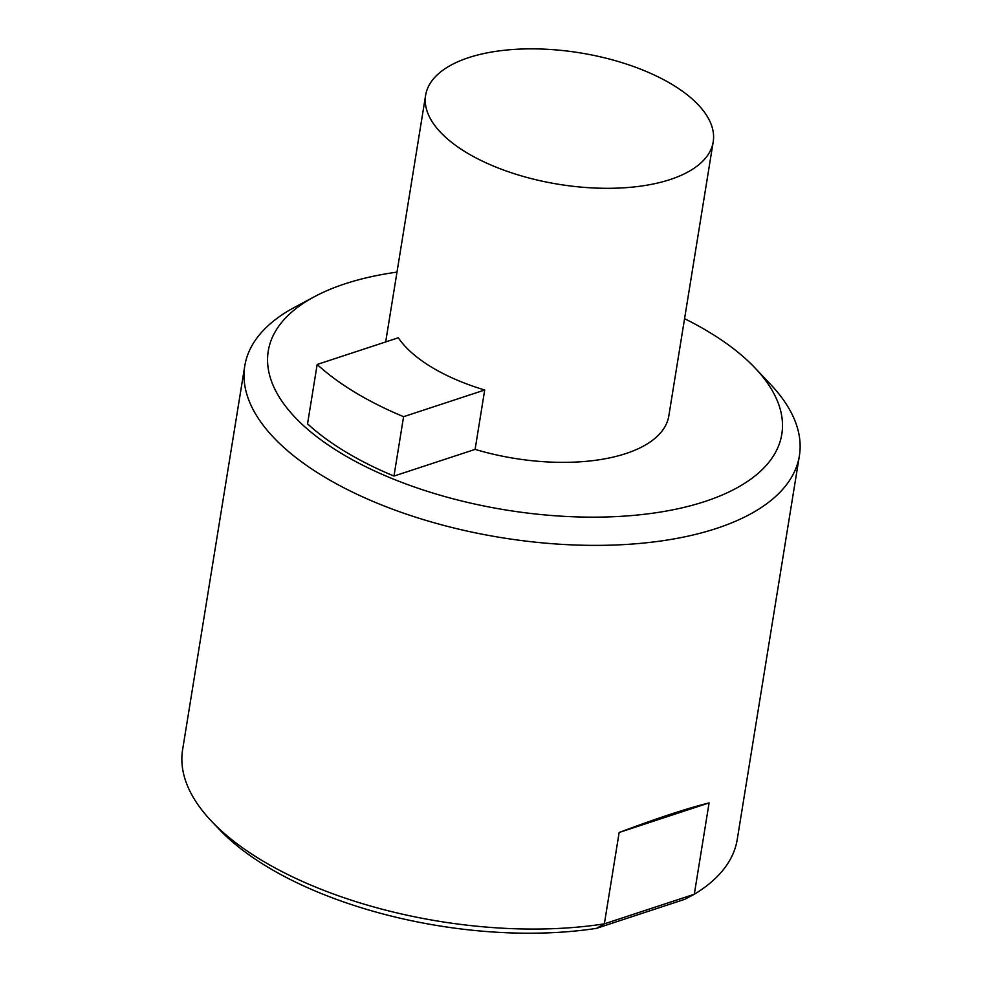 <?xml version="1.0" encoding="UTF-8"?>
<svg xmlns="http://www.w3.org/2000/svg" width="982" height="982" viewBox="0 0 982 982"><rect width="100%" height="100%" fill="white"/><g stroke="black" fill="none" stroke-linecap="round" stroke-linejoin="round"><path stroke-width="1.47" d="M393.966 476.061A260.12 118.896 -170.8 0 1 307.55 423.831L317.174 364.457A260.12 118.896 9.2 0 0 403.59 416.687L393.966 476.061L475.104 449.388L484.703 390.001A145.667 66.58 -170.8 0 1 398.311 337.783L317.174 364.457M484.715 390.001L403.59 416.687M713.202 141.874A145.667 66.58 -170.8 0 1 558.77 184.309A145.667 66.58 -170.8 0 1 425.623 95.303A145.667 66.58 -170.8 0 1 519.944 49.1A145.667 66.58 -170.8 0 1 672.486 84.685A145.667 66.58 -170.8 0 1 713.202 141.874L668.816 415.926A145.667 66.58 -170.8 0 1 475.104 449.375M596.528 928.346L604.36 923.841L694.299 894.258L684.761 899.316L596.528 928.346A270.516 123.658 -170.8 0 1 219.219 829.336L211.498 821.197A280.926 128.409 9.2 0 0 261.138 859.962A280.926 128.409 9.2 0 0 604.36 923.841L619.151 832.491L709.09 802.908C687.179 808.321 657.191 818.19 619.151 832.491M396.986 272.112A260.12 118.896 9.2 0 0 314.535 296.638L294.735 307.231A280.926 128.409 9.2 0 0 244.764 365.991A280.926 128.409 9.2 0 0 323.287 476.282A280.926 128.409 9.2 0 0 617.482 544.912A280.926 128.409 9.2 0 0 799.385 455.82A280.926 128.409 9.2 0 0 770.502 384.293L755.06 367.992A260.12 118.896 9.2 0 0 684.564 318.684M314.535 296.638A260.12 118.896 9.2 0 0 340.963 453.168A260.12 118.896 9.2 0 0 674.646 509.462A260.12 118.896 9.2 0 0 755.06 367.992M799.385 455.82L737.237 839.487A280.926 128.409 9.2 0 1 694.299 894.258L709.09 802.908M244.764 365.991L182.615 749.659A280.926 128.409 9.2 0 0 211.498 821.197M425.623 95.303L385.68 341.932"/></g></svg>
